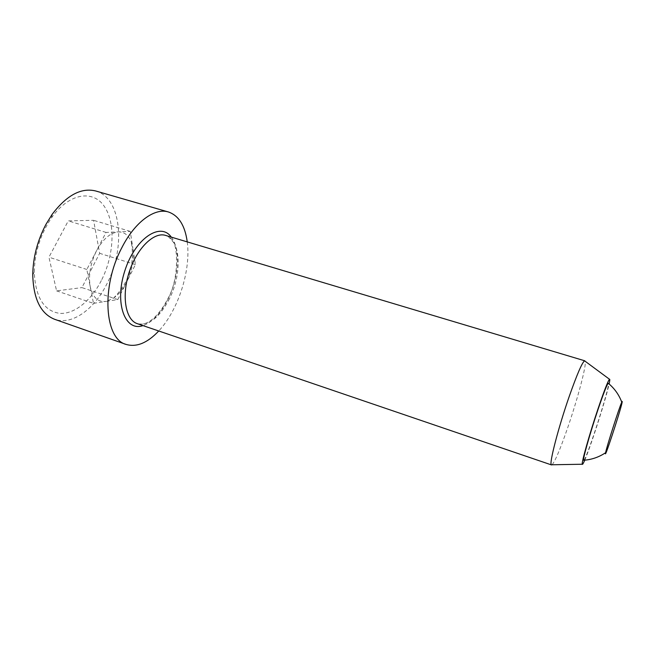 <?xml version="1.0" encoding="UTF-8"?>
<svg xmlns="http://www.w3.org/2000/svg" width="655" height="655" viewBox="0 0 655 655"><rect width="100%" height="100%" fill="white"/><g stroke="black" fill="none" stroke-linecap="round" stroke-linejoin="round"><path stroke-width="0.49" stroke-dasharray="3.27 2.46" d="M583.965 460.228C586.888 457.689 606.538 397.282 608.331 385.41L608.52 383.486M584.743 460.17C590.769 446.415 606.039 398.69 609.117 383.994M552.067 464.763C555.063 461.439 560.221 449.232 567.549 428.149C577.497 399.411 586.667 365.105 585.177 361.282M117.818 299.572L135.413 264.612L132.875 248.229C134.283 259.224 132.212 270.482 126.669 281.994C122.96 289.273 118.53 294.701 113.372 298.295L105.905 301.431L117.818 299.572L81.932 287.61L99.658 253.321L93.591 220.309L68.284 220.874L48.937 257.186L56.584 290.861L81.932 287.61M95.687 190.973C121.683 197.875 125.924 248.253 106.79 284.09C94.164 309.389 71.952 325.592 54.627 319.296M101.312 280.602C91.102 300.563 74.58 314.244 59.916 313.393C44.008 311.182 35.452 297.386 34.248 272.013C34.731 252.191 40.536 234.064 51.647 217.64C69.037 192.979 93.116 189.442 104.374 206.472C115.829 223.273 114.085 255.72 101.312 280.602M93.509 303.363L105.905 301.431C97.98 302.307 92.756 297.386 90.218 286.669C88.319 275.231 90.415 263.285 96.498 250.84C103.04 238.969 110.343 232.648 118.399 231.895C124.352 231.862 128.667 235.292 131.336 242.17L132.875 248.229L130.255 231.387L106.044 232.419L86.828 269.483L93.509 303.363L56.584 290.861M135.413 264.612L99.658 253.321M86.828 269.483L48.937 257.186M106.044 232.419L68.284 220.874M130.255 231.387L93.591 220.309M187.24 241.883C191.121 270.114 178.275 310.249 158.739 330.98M169.547 298.557C159.673 317.495 148.931 325.871 137.329 323.685C137.951 324.225 139.965 324.323 143.371 323.988C146.343 323.054 147.49 323.03 153.221 318.625C158.747 313.639 163.644 306.949 167.917 298.582C179.871 277.957 177.284 244.372 172.805 241.63C169.023 236.913 166.616 234.842 165.576 235.407C180.837 239.37 182.262 273.503 169.547 298.557M171.299 237.118C180.624 248.974 178.848 277.433 168.13 298.926C160.983 313.213 152.599 322.104 142.986 325.609M34.248 272.013L32.75 274.977M51.647 217.64L52.146 214.357M113.372 298.295C129.019 282.673 135.004 263.965 131.336 242.17"/><path stroke-width="0.98" d="M608.52 383.486L608.217 383.24C606.808 384.911 603.37 393.77 597.917 409.825C590.171 432.742 582.729 459.089 583.58 460.26L583.965 460.228M609.117 383.994C609.879 380.498 609.993 378.909 609.477 379.245C607.955 380.973 604.164 390.74 598.113 408.54C589.508 433.97 581.28 463.142 582.287 464.239C582.508 464.813 583.335 463.453 584.743 460.17M585.177 361.282L584.587 360.839C582.139 362.485 577.063 374.242 569.351 396.087C558.404 427.412 549.054 463.552 551.33 464.78L552.067 464.763M622.045 402.76C622.389 401.196 622.299 400.999 621.767 402.162C619.433 406.902 606.44 447.496 605.597 452.711C603.664 461.947 620.138 411.864 622.045 402.76M158.739 330.98C147.465 342.974 136.576 347.453 126.087 344.424L54.627 319.296C40.774 313.778 33.479 299.007 32.75 274.977C33.012 257.505 37.409 240.639 45.956 224.37L52.146 214.357C66.687 195.215 81.204 187.42 95.687 190.973L168.466 211.991C178.766 215.61 185.021 225.582 187.24 241.883M126.087 344.424C104.694 339.134 100.87 287.103 121.74 247.885C134.856 221.84 154.744 207.553 168.466 211.991M551.526 464.935L137.329 323.685C125.662 320.066 121.355 296.355 129.109 272.39C136.707 248.384 153.974 231.575 165.576 235.407L584.833 360.823M142.986 325.609C125.138 332.028 114.207 303.445 124.769 271.006C135.004 238.461 160.491 221.529 171.299 237.118M583.58 460.26C591.58 459.704 598.924 457.182 605.597 452.711M621.767 402.162C618.934 394.646 614.415 388.341 608.217 383.24M609.477 379.245L584.587 360.839M582.287 464.239L551.33 464.78"/></g></svg>
